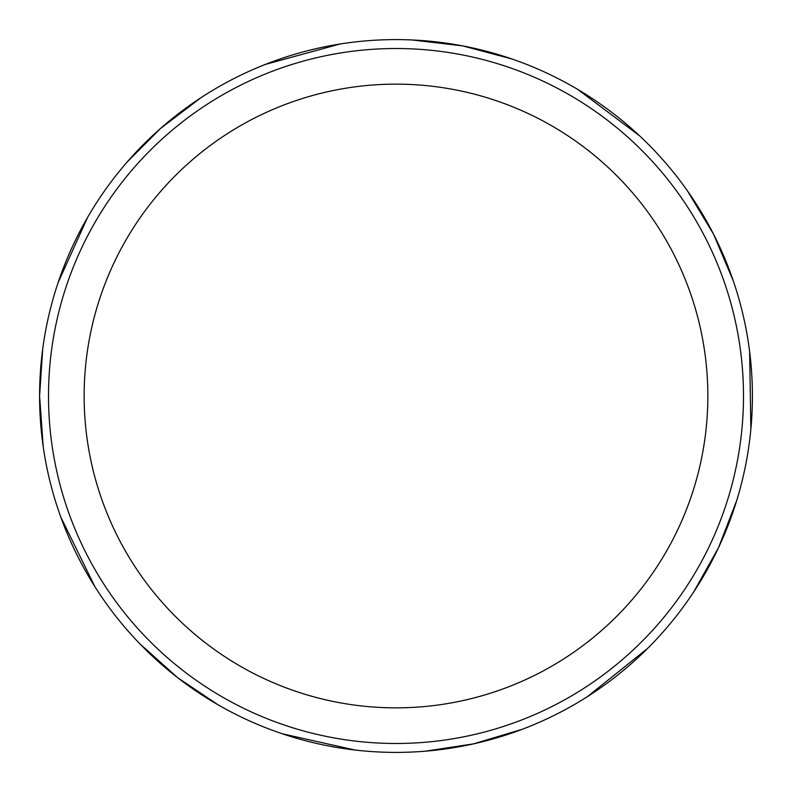 <?xml version="1.0" encoding="UTF-8"?>
<svg xmlns="http://www.w3.org/2000/svg" width="792" height="792" viewBox="0 0 792 792"><rect width="100%" height="100%" fill="white"/><g stroke="black" fill="none" stroke-linecap="round" stroke-linejoin="round"><path stroke-width="1.19" d="M743.49 396A347.49 347.49 0 0 1 222.255 696.93A347.49 347.49 0 0 1 222.255 95.07A347.49 347.49 0 0 1 743.49 396M752.4 396A356.4 356.4 0 0 1 217.8 704.652A356.4 356.4 0 0 1 217.8 87.348A356.4 356.4 0 0 1 752.4 396M707.85 396A311.85 311.85 0 0 1 240.075 666.072A311.85 311.85 0 0 1 240.075 125.928A311.85 311.85 0 0 1 707.85 396M39.6 396.129L43.223 446.688M60.826 517.156L94.822 586.555M139.709 643.658L177.438 677.516M177.685 677.704L218.137 704.85M282.348 733.788L354.984 750.034M425.403 751.182L473.567 743.856M473.863 743.787L522.423 729.224M587.357 696.673L647.668 648.361M693.604 592.099L718.413 547.886M718.532 547.638L736.788 500.336M750.865 429.086L749.648 351.816M733.352 281.041L713.622 234.333M713.493 234.085L687.317 190.674M639.639 135.877L577.843 89.486M511.929 58.984L462.934 45.946M462.657 45.886L412.315 39.976M339.788 44.065L265.261 64.449M200.752 97.842L160.43 128.561M160.172 128.779L127.235 161.934M87.536 217.483L58.103 282.645M42.689 349.153L39.6 395.782"/></g></svg>
